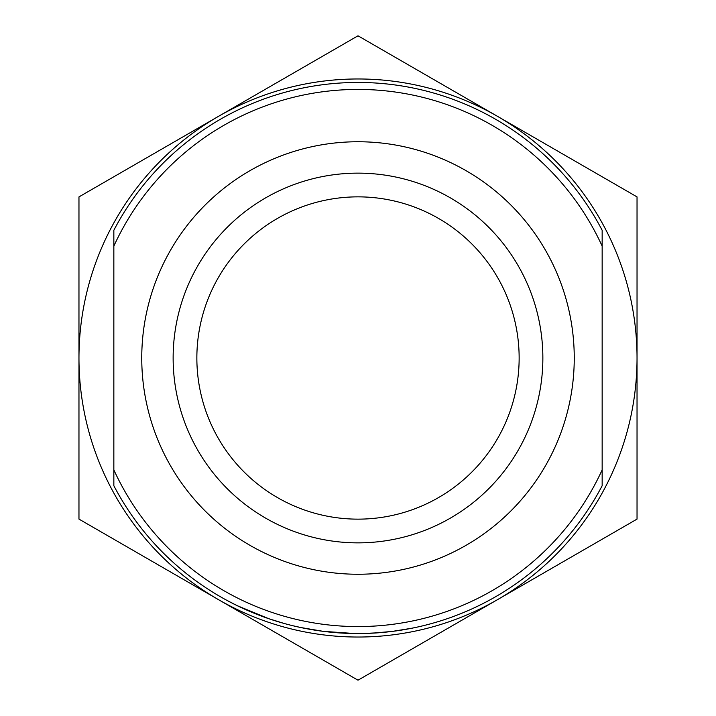 <?xml version="1.0" encoding="UTF-8"?>
<svg xmlns="http://www.w3.org/2000/svg" width="716" height="716" viewBox="0 0 716 716"><rect width="100%" height="100%" fill="white"/><g stroke="black" fill="none" stroke-linecap="round" stroke-linejoin="round"><path stroke-width="1.07" d="M113.844 482.933L113.844 230.275A275.544 275.544 0 0 1 602.156 230.275L602.156 246.116L602.156 230.275A275.544 275.544 0 0 0 356.452 82.456M363.916 633.481L379.185 632.729M385.172 632.201L391.231 631.53M410.733 628.451L417.875 626.965M391.616 631.485L395.653 630.957M396.154 630.894L400.387 630.268M471.665 609.012L473.213 608.305M237.265 605.691L268.786 618.705L284.333 623.52M226.301 600.035L235.761 604.948M337.155 632.756L343.241 633.15M300.425 627.467L323.211 631.342L354.447 633.526M325.073 631.575L328.483 631.96M335.688 632.64L337.8 632.801M346.168 633.293L349.31 633.409M296.961 626.697L297.489 626.822M303.673 628.138L311.63 629.615M317.457 630.545L320.723 631.011M292.343 625.614L302.412 627.878M304.461 628.299L305.481 628.496M305.508 628.496L309.804 629.301M602.156 485.725A275.544 275.544 0 0 1 358 633.544A275.544 275.544 0 0 0 602.156 485.725L602.156 469.884A268.572 268.572 0 0 1 113.844 469.884L113.844 485.725A275.544 275.544 0 0 0 358 633.544A275.544 275.544 0 0 1 113.844 485.725M113.844 246.116A268.572 268.572 0 0 1 602.156 246.116L602.156 469.884M372.204 633.177L392.243 631.414L412.103 628.183M312.561 629.776L315.872 630.304M328.617 631.977L333.289 632.434M358 637.034A279.034 279.034 0 0 0 497.513 599.65L358 680.2L218.487 599.65A279.034 279.034 0 0 0 358 637.034M637.034 519.1L497.513 599.65A279.034 279.034 0 0 0 637.034 358L637.034 519.1M358 35.8L637.034 196.9L637.034 358A279.034 279.034 0 0 0 218.487 116.35L358 35.8M78.966 196.9L218.487 116.35A279.034 279.034 0 0 0 78.966 358L78.966 196.9M78.966 519.1L78.966 358A279.034 279.034 0 0 0 218.487 599.65L78.966 519.1M358 196.855A161.145 161.145 0 0 0 196.855 358A161.145 161.145 0 0 0 358 519.145A161.145 161.145 0 0 0 519.145 358A161.145 161.145 0 0 0 358 196.855M358 542.862A184.862 184.862 0 0 1 173.138 358A184.862 184.862 0 0 1 358 173.138A184.862 184.862 0 0 1 542.862 358A184.862 184.862 0 0 1 358 542.862M358 574.25A216.25 216.25 0 0 0 574.25 358A216.25 216.25 0 0 0 358 141.75A216.25 216.25 0 0 0 141.75 358A216.25 216.25 0 0 0 358 574.25"/></g></svg>
